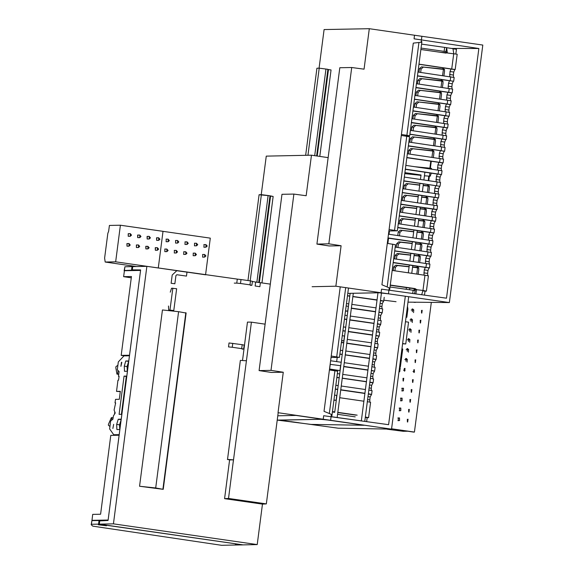 <?xml version="1.0" encoding="UTF-8"?>
<svg xmlns="http://www.w3.org/2000/svg" width="574" height="574" viewBox="0 0 574 574"><rect width="100%" height="100%" fill="white"/><g stroke="black" fill="none" stroke-linecap="round" stroke-linejoin="round"><path stroke-width="0.86" d="M316.941 244.065L329.189 245.952L341.114 245.722L328.83 243.835L316.941 244.065L339.837 67.761L351.733 67.531L364.045 69.196L369.304 28.7L324.116 29.568L319.101 68.163M312.077 286.677L335.855 286.218L341.114 245.722M316.805 155.992L328.041 69.497L331.033 69.942L319.797 156.422M347.779 293.357L378.56 292.762L388.447 293.809L389.222 287.868L381.911 284.797L413.302 43.122L421.122 42.232L421.897 36.291L369.304 28.7M335.855 286.218L388.447 293.809M328.83 243.835L351.733 67.531M307.915 155.289L319.23 68.163L316.948 68.206L305.633 155.332M316.611 155.963L327.869 69.296L319.23 68.163M314.717 155.69L325.975 69.023M418.977 64.137L455.218 69.54L457.213 54.207L445.388 52.708M451.745 68.866L453.74 53.533L452.965 48.611L446.651 47.699L447.318 52.607L445.984 53.066L420.878 49.479M446.127 52.629L446.845 52.212L445.955 51.646L446.651 47.699M422.909 290.882L425.025 291.183L424.509 295.144M423.942 274.996L424.229 269.873L425.298 267.384L429.079 267.929L428.017 270.419L424.229 269.873M393.19 262.677L425.298 267.384M425.456 263.322L425.75 258.207L426.812 255.717L430.593 256.262L429.531 258.752L425.75 258.207M394.704 251.01L426.812 255.717M426.977 251.656L427.264 246.54L428.326 244.05L432.114 244.596L431.045 247.085L427.264 246.54M387.967 238.153L428.326 244.05M428.491 239.989L428.778 234.874L429.84 232.377L433.628 232.929L432.559 235.419L428.778 234.874M397.739 227.677L429.84 232.377M430.005 228.323L430.292 223.2L431.361 220.71L435.142 221.255L434.08 223.752L430.292 223.2M399.253 216.003L431.361 220.71M431.519 216.656L431.806 211.533L432.875 209.044L436.656 209.589L435.594 212.079L431.806 211.533M400.767 204.337L432.875 209.044M433.033 204.99L433.327 199.867L434.389 197.377L438.17 197.922L437.108 200.412L433.327 199.867M402.281 192.67L434.389 197.377M434.554 193.316L434.841 188.2L435.903 185.711L439.691 186.256L438.622 188.746L434.841 188.2M403.795 181.004L435.903 185.711M436.068 181.649L436.355 176.534L437.417 174.044L441.205 174.589L440.136 177.079L436.355 176.534M405.316 169.337L437.417 174.044M437.582 169.983L437.869 164.867L438.938 162.377L442.719 162.923L441.657 165.412L437.869 164.867M406.83 157.671L438.938 162.377M439.096 158.316L439.383 153.193L440.452 150.704L444.233 151.249L443.171 153.746L439.383 153.193M408.344 145.997L440.452 150.704M440.61 146.65L440.904 141.527L441.966 139.037L445.747 139.582L444.685 142.072L440.904 141.527M409.858 134.33L441.966 139.037M442.131 134.983L442.418 129.86L443.48 127.371L447.268 127.916L446.199 130.406L442.418 129.86M411.371 122.664L443.48 127.371M443.645 123.31L443.932 118.194L444.994 115.704L448.782 116.249L447.713 118.739L443.932 118.194M412.893 110.997L444.994 115.704M445.159 111.643L445.446 106.527L446.515 104.038L450.296 104.583L449.234 107.073L445.446 106.527M414.406 99.331L446.515 104.038M446.672 99.976L446.959 94.861L448.029 92.371L451.81 92.916L450.748 95.406L446.959 94.861M415.92 87.664L448.029 92.371M448.186 88.31L448.481 83.194L449.542 80.697L453.324 81.243L452.262 83.739L448.481 83.194M417.434 75.998L449.542 80.697M449.707 76.643L449.994 71.52L451.056 69.031L454.845 69.576L453.776 72.066L449.994 71.52M418.948 64.324L451.056 69.031M418.998 72.209L419.458 68.629L421.517 66.842L444.283 69.153L444.592 71.126L443.939 75.811M417.477 83.876L417.944 80.295L420.003 78.509L442.733 80.819L443.071 82.792L442.425 87.478M415.963 95.549L416.43 91.962L418.489 90.175L441.219 92.486L441.557 94.459L440.911 99.144M414.45 107.216L414.916 103.629L416.975 101.842L439.734 104.159L440.043 106.125L439.39 110.811M412.936 118.883L413.402 115.302L415.461 113.516L438.22 115.826L438.529 117.792L437.876 122.477M411.422 130.549L411.881 126.969L413.94 125.182L436.706 127.493L437.015 129.459L436.362 134.151M409.901 142.216L410.367 138.635L412.426 136.849L435.185 139.159L435.494 141.132L434.848 145.818M408.387 153.882L408.853 150.302L410.912 148.515L433.671 150.826L433.98 152.799L433.334 157.484M414.435 166.647L431.261 168.333L431.67 169.129M424.416 175.759L430.191 176.254L431.347 173.09M423.174 185.337L429.13 185.833L429.438 187.798L428.785 192.484M421.66 197.004L427.608 197.499L427.917 199.465L427.271 204.157M420.139 208.671L426.095 209.166L426.403 211.139L425.757 215.824M418.625 220.337L424.581 220.832L424.889 222.805L424.236 227.491M417.111 232.004L423.067 232.506L423.375 234.472L422.722 239.157M415.598 243.67L421.553 244.172L421.861 246.138L421.208 250.824M414.084 255.344L420.032 255.839L420.34 257.805L419.694 262.49M412.562 267.01L418.518 267.506L418.826 269.471L418.181 274.164M412.914 110.804L449.155 116.206L449.643 112.461L413.402 107.065M414.514 293.752L415.361 289.547L422.966 290.451L426.439 291.126L425.025 291.183M415.899 293.945L416.552 289.526L415.016 288.614L390.284 285.048M406.851 157.477L443.092 162.88L443.58 159.134L407.339 153.732M395.759 265.195L397.416 265.575L395.357 267.362L393.699 266.982L395.759 265.195L409.147 266.637M429.904 226.178L433.693 226.723L433.822 228.933M418.489 90.175L441.521 92.873M410.912 148.515L433.944 151.206M420.075 167.457L431.569 168.699M426.877 249.511L430.658 250.056L431.045 247.085M399.274 215.817L435.515 221.22L436.003 217.474L399.762 212.071M435.515 221.22L435.142 221.255M414.428 99.137L450.669 104.54L451.157 100.794L414.916 95.392M450.669 104.54L450.296 104.583M402.309 192.484L438.55 197.879L439.038 194.141L402.79 188.738M438.55 197.879L438.17 197.922M449.607 74.491L453.388 75.043L453.517 77.253M408.365 145.81L444.613 151.213L445.094 147.468L408.853 142.065M444.613 151.213L444.233 151.249M409.886 134.144L446.127 139.547L446.615 135.801L410.367 130.398M446.127 139.547L445.747 139.582M394.733 250.816L430.974 256.219L431.461 252.474L395.213 247.078M430.974 256.219L430.593 256.262M387.995 237.959L432.487 244.553L432.975 240.807L388.483 234.214M432.487 244.553L432.114 244.596M390.263 285.242L413.825 288.643L415.361 289.547M431.426 214.504L435.207 215.049L435.594 212.079M413.94 125.182L436.979 127.873M445.058 109.498L448.846 110.043L449.234 107.073M405.337 169.143L441.578 174.546L442.066 170.801L405.825 165.398M443.092 162.88L442.719 162.923M423.849 272.844L427.63 273.389L427.759 275.606M421.517 66.842L444.556 69.533M423.174 67.223L421.115 69.009L419.458 68.629M420.67 72.453L421.115 69.009M420.003 78.509L443.042 81.199M421.66 78.896L419.601 80.676L417.944 80.295M419.156 84.12L419.601 80.676M420.146 90.563L418.087 92.349L416.43 91.962M417.642 95.786L418.087 92.349M416.975 101.842L440.007 104.54M418.633 102.229L416.573 104.016L414.916 103.629M416.128 107.453L416.573 104.016M415.461 113.516L438.493 116.206M417.119 113.896L415.059 115.683L413.402 115.302M414.607 119.127L415.059 115.683M415.598 125.562L413.538 127.349L411.881 126.969M413.093 130.793L413.538 127.349M412.426 136.849L435.465 139.539M414.084 137.229L412.024 139.016L410.367 138.635M411.58 142.46L412.024 139.016M412.57 148.896L410.51 150.682L408.853 150.302M410.066 154.126L410.51 150.682M393.212 262.483L429.46 267.886L429.94 264.14L393.699 258.745M429.46 267.886L429.079 267.929M403.335 206.855L404.993 207.236L402.934 209.022L401.276 208.642L403.335 206.855L416.724 208.297M415.942 87.47L452.19 92.873L452.671 89.128L416.43 83.725M425.363 261.177L429.144 261.722L429.531 258.752M427.63 273.389L428.017 270.419M440.516 144.497L444.298 145.05L444.685 142.072M402.324 200.556L402.79 196.975L404.849 195.189L418.238 196.631M404.849 195.189L418.209 196.832M421.632 197.205L427.888 197.879M449.155 116.206L448.782 116.249M443.544 121.164L447.333 121.71L447.713 118.739M411.4 122.477L447.641 127.873L448.129 124.135L411.888 118.732M403.845 188.889L404.304 185.302L406.363 183.522L419.752 184.964M406.363 183.522L419.723 185.165M423.146 185.538L429.402 186.213M405.517 189.133L405.962 185.689L404.304 185.302M448.093 86.165L451.874 86.71L452.262 83.739M401.822 218.522L403.479 218.902L401.42 220.689L399.762 220.308L401.822 218.522L415.203 219.971M403.823 180.81L439.691 186.256M434.453 191.171L438.235 191.716L438.622 188.746M393.233 270.562L393.699 266.982M394.747 258.896L395.213 255.308L397.273 253.521L410.661 254.971M396.268 247.229L396.727 243.641L398.786 241.855L412.175 243.304M397.782 235.555L398.248 231.975L400.308 230.188L413.689 231.638M399.296 223.889L399.762 220.308M400.81 212.222L401.276 208.642M420.993 175.386L404.756 173.635M400.788 204.15L437.036 209.546L437.517 205.808L401.276 200.405M437.036 209.546L436.656 209.589M447.641 127.873L447.268 127.916M440.064 186.213L440.552 182.467L404.311 177.072M442.03 132.831L445.811 133.376L446.199 130.406M455.218 69.54L454.845 69.576M453.345 48.869L456.438 49.314L455.842 53.87M441.578 174.546L441.205 174.589M433.693 226.723L434.08 223.752M446.579 97.831L450.36 98.376L450.748 95.406M421.058 48.087L446.142 51.667M446.041 52.693L440.28 52.277M421.574 44.119L446.472 47.678M414.055 255.545L420.311 256.219M415.569 243.878L421.825 244.553M450.36 98.376L450.49 100.593M448.846 110.043L448.976 112.26M439.002 156.171L442.784 156.716L442.913 158.926M437.481 167.838L441.27 168.383L441.399 170.6M426.439 291.126L428.426 275.814L392.186 270.411M404.003 200.8L404.448 197.356L402.79 196.975M399.454 235.799L399.906 232.362L398.248 231.975M444.298 145.05L444.427 147.26M417.083 232.205L423.339 232.886M428.391 237.844L432.179 238.389L432.559 235.419M397.273 253.521L398.93 253.909L396.871 255.695L395.213 255.308M397.76 227.483L434.001 232.886L434.489 229.141L398.248 223.738M434.001 232.886L433.628 232.929M400.308 230.188L413.667 231.839M447.333 121.71L447.455 123.927M417.463 75.804L453.324 81.243M453.704 81.207L454.192 77.461L417.944 72.059M403.479 218.902L415.181 220.172M418.604 220.538L424.853 221.212M421.675 294.749L422.966 290.451L424.954 275.14M453.388 75.043L453.776 72.066M397.416 265.575L409.119 266.838M412.541 267.211L418.79 267.886M432.94 202.837L436.721 203.383L436.85 205.6M435.207 215.049L435.336 217.266M441.27 168.383L441.657 165.412M414.93 290.544L390.033 286.986M451.874 86.71L452.003 88.927M452.19 92.873L451.81 92.916M445.811 133.376L445.941 135.593M442.784 156.716L443.171 153.746M435.967 179.504L439.756 180.049L440.136 177.079M439.756 180.049L439.878 182.267M438.235 191.716L438.364 193.933M436.721 203.383L437.108 200.412M432.179 238.389L432.301 240.606M430.658 250.056L430.787 252.273M429.144 261.722L429.273 263.94M398.786 241.855L400.444 242.242L398.385 244.029L396.727 243.641M408.021 183.902L405.962 185.689M406.507 195.569L404.448 197.356M404.993 207.236L416.695 208.506M420.118 208.871L426.367 209.546M402.489 212.466L402.934 209.022M400.975 224.133L401.42 220.689M401.965 230.576L399.906 232.362M400.444 242.242L412.146 243.505M397.94 247.466L398.385 244.029M398.93 253.909L410.632 255.172M396.426 259.132L396.871 255.695M394.912 270.806L395.357 267.362M452.965 48.611L446.809 47.728M407.999 302.146L449.363 302.598L482.813 45.081L414.514 35.222L414.055 38.788L478.895 48.51L451.501 48.403M449.363 302.598L381.071 292.747L381.531 289.181L446.472 298.186L478.895 48.51M416.817 273.963L417.621 267.757M418.331 262.296L419.135 256.09M419.845 250.63L420.649 244.424M421.359 238.963L422.163 232.757M422.873 227.29L423.684 221.09M424.394 215.623L425.198 209.424M425.908 203.957L426.712 197.75M427.422 192.29L428.226 186.084M429.503 176.268L429.94 172.889M430.45 168.957L430.5 168.584M431.971 157.29L432.774 151.084M433.485 145.617L434.288 139.417M434.999 133.95L435.802 127.744M436.513 122.284L437.316 116.077M438.027 110.617L438.837 104.411M439.548 98.95L440.351 92.744M441.062 87.284L441.865 81.078M442.576 75.61L443.379 69.411M381.071 292.747L347.779 293.386M383.841 300.188L396.067 301.716M401.441 134.438L409.671 135.758L404.512 135.887M421.223 41.471L421.897 41.665L409.671 135.758M389.093 229.521L397.323 230.848L388.907 230.935M401.312 135.428L409.542 136.748L397.323 230.848M389.064 289.088L389.732 289.282L389.029 289.325M389.732 289.282L395.522 244.711L387.292 243.383M413.51 432.107L391.554 428.785L414.457 432.093L431.268 302.656L414.457 432.093L413.51 432.107M407.397 421.962L407.346 419.343L407.397 421.962M408.688 412.06L408.638 409.441L408.688 412.06M409.972 402.152L409.922 399.54L409.972 402.152M411.257 392.25L411.206 389.631L411.257 392.25M412.548 382.341L412.498 379.73L412.548 382.341M413.832 372.44L413.782 369.821L413.832 372.44M415.117 362.531L415.067 359.92L415.117 362.531M416.408 352.63L416.351 350.011L416.408 352.63M417.693 342.721L417.642 340.109L417.693 342.721M418.977 332.82L418.927 330.201L418.977 332.82M420.261 322.918L420.211 320.299L420.261 322.918M421.553 313.009L421.503 310.398L421.553 313.009M412.885 310.01L412.039 309.027L412.885 310.01M411.601 319.912L410.754 318.936L411.601 319.912M410.317 329.82L409.47 328.837L410.317 329.82M409.025 339.722L408.179 338.746L409.025 339.722M407.741 349.631L406.894 348.648L407.741 349.631M406.457 359.532L405.61 358.556L406.457 359.532M404.376 371.077L404.326 368.458L404.376 371.077M403.084 380.978L403.034 378.359L403.084 380.978M400.516 400.788L402.116 400.745L402.065 398.148L402.116 400.745M399.224 410.69L400.831 410.654L400.781 408.057L400.831 410.654M397.94 420.599L399.547 420.555L399.497 417.958L399.547 420.555M408.028 419.257L407.669 422.034L408.028 419.257M409.319 409.355L408.953 412.125L409.319 409.355M410.604 399.447L410.245 402.223L410.604 399.447M411.888 389.545L411.529 392.315L411.888 389.545M413.18 379.636L412.814 382.413L413.18 379.636M414.464 369.735L414.105 372.504L414.464 369.735M415.748 359.826L415.389 362.603L415.748 359.826M417.033 349.925L416.674 352.701L417.033 349.925M418.324 340.023L417.958 342.793L418.324 340.023M419.608 330.115L419.25 332.891L419.608 330.115M420.893 320.213L420.534 322.983L420.893 320.213M422.184 310.304L421.818 313.081L422.184 310.304M412.72 308.941L413.847 310.039L412.72 308.941M412.362 311.718L412.512 308.927L412.362 311.718M411.436 318.843L412.562 319.94L411.436 318.843M411.077 321.619L411.228 318.835L411.077 321.619M410.152 328.751L411.278 329.849L410.152 328.751M409.786 331.521L409.944 328.737L409.786 331.521M408.86 338.653L409.987 339.751L408.86 338.653M408.501 341.43L408.652 338.646L408.501 341.43M407.576 348.562L408.702 349.659L407.576 348.562M407.217 351.331L407.368 348.547L407.217 351.331M406.292 358.463L407.418 359.561L406.292 358.463M405.933 361.24L406.083 358.449L405.933 361.24M405 368.372L404.641 371.141L405 368.372M403.716 378.273L403.357 381.05L403.716 378.273M402.769 390.858L402.073 390.951L402.223 388.168L402.073 390.951L402.769 390.858M401.484 400.76L400.781 400.86L400.939 398.069L400.781 400.86L401.484 400.76M400.2 410.668L399.497 410.762L399.648 407.978L399.497 410.762L400.2 410.668M398.916 420.57L398.213 420.663L398.363 417.879L398.213 420.663L398.916 420.57M403.536 370.13L405.086 370.352M412.993 371.493L414.55 371.715M405.194 359.575L404.799 359.582M406.485 349.666L406.083 349.681M407.77 339.765L407.368 339.772M409.054 329.856L408.659 329.871M410.345 319.955L409.944 319.962M411.63 310.046L411.228 310.06M409.85 339.722L409.707 342.312L409.85 339.722M408.566 349.631L408.423 352.214L408.566 349.631M412.426 319.912L412.283 322.502L412.426 319.912M411.135 329.82L410.998 332.403L411.135 329.82M413.711 310.01L413.567 312.593L413.711 310.01M407.275 359.532L407.138 362.122L407.275 359.532M415.648 302.369L413.969 302.326M407.468 431.239L403.228 431.318L387.098 429.187M403.551 388.254L403.407 390.844L403.551 388.254M259.089 370.589L271.337 372.476L283.262 372.246L270.978 370.359L259.089 370.589L263.846 333.939L281.985 194.285L293.874 194.055L281.985 194.285L259.089 370.589L271.337 372.476L283.262 372.246L270.978 370.359L293.874 194.055L306.186 195.72L311.445 155.224L266.264 156.092L261.249 194.686L266.264 156.092L311.445 155.224L328.177 157.635L311.445 155.224L306.186 195.72L293.874 194.055L270.978 370.359L259.089 370.589M278.003 412.742L283.262 372.246L278.003 412.742L330.595 420.333L320.708 419.285L277.838 420.111L320.708 419.285L330.595 420.333L331.363 414.385L330.595 420.333L278.003 412.742M273.174 196.466L261.945 282.946L273.174 196.466L270.598 196.093L259.369 282.573L270.598 196.093L270.01 195.813L259.096 194.722L247.946 280.535L259.096 194.722L261.371 194.679L250.185 280.858L261.371 194.679L268.123 195.54L256.865 282.214L268.123 195.54L270.01 195.813L258.759 282.487L270.01 195.813L273.174 196.466M277.264 420.024L277.838 420.111L277.264 420.024M324.052 411.314L340.217 286.849L324.052 411.314L331.363 414.385L324.052 411.314M293.988 422.242L299.083 422.729L293.988 422.242M365.258 417.434L367.166 417.707L366.65 421.66M373.638 352.924L375.834 353.24L375.963 355.457M369.85 382.097L373.114 382.743L371.672 385.276L369.477 384.953M370.61 376.257L372.806 376.573L373.193 373.602L370.998 373.287M374.399 347.098L377.663 347.736L378.151 343.991L374.879 343.352M377.663 347.736L376.221 350.269L374.026 349.953M377.427 323.758L380.691 324.403L381.179 320.658L377.914 320.012M380.691 324.403L379.249 326.936L377.053 326.62M373.114 382.743L373.602 378.998L370.338 378.352M371.364 370.431L374.635 371.069L375.116 367.331L371.852 366.686M374.635 371.069L373.193 373.602M347.457 295.854L349.796 296.191M352.823 296.629L377.025 300.123M351.31 308.295L375.511 311.79M344.429 319.194L346.768 319.531M349.796 319.969L373.997 323.456M342.908 330.861L345.254 331.198M348.282 331.636L372.483 335.13M341.394 342.527L343.74 342.865M346.768 343.302L370.969 346.796M339.88 354.194L342.219 354.531M345.247 354.969L369.448 358.463M343.733 366.635L367.934 370.13M336.852 377.527L339.191 377.871M342.219 378.302L366.42 381.796M335.331 389.201L337.677 389.538M340.705 389.976L364.906 393.463M332.403 411.759L334.742 412.096M337.77 412.534L355.973 415.16M375.152 341.257L377.348 341.573L377.735 338.603L375.539 338.287M367.575 399.597L369.771 399.913L369.9 402.13M371.478 342.857L347.277 339.37M368.336 393.764L371.6 394.41L372.088 390.664L368.824 390.019M371.6 394.41L370.158 396.943L367.963 396.627M369.096 387.924L371.292 388.246L371.672 385.276M336.873 377.34L339.212 377.678M342.24 378.115L366.442 381.61M369.771 399.913L370.158 396.943M351.338 308.109L375.539 311.603M378.94 312.091L382.212 312.737L380.77 315.269L378.575 314.947M378.187 317.924L380.383 318.24L380.77 315.269M374.506 319.524L350.305 316.03M347.277 315.592L344.938 315.255M375.913 335.424L379.177 336.07L379.665 332.324L376.401 331.686M379.177 336.07L377.735 338.603M332.425 411.572L334.771 411.91M337.799 412.347L357.157 415.138M376.02 307.858L351.819 304.363M348.791 303.926L346.452 303.589M382.212 312.737L382.693 308.991L379.428 308.346M347.478 295.667L349.824 296.005M352.852 296.442L377.053 299.929M380.454 300.424L383.726 301.07L382.284 303.596L380.088 303.28M372.878 358.764L376.149 359.403L374.707 361.936L372.512 361.62M375.834 353.24L376.221 350.269M365.315 417.004L368.587 417.642L370.574 402.331L367.303 401.692M368.587 417.642L367.166 417.707M372.124 364.59L374.32 364.906L374.707 361.936M376.149 359.403L376.63 355.665L373.365 355.019M363.902 401.197L339.7 397.703M335.359 389.007L337.699 389.344M340.726 389.782L364.928 393.276M365.416 389.531L341.214 386.037M338.186 385.599L335.847 385.262M366.93 377.864L342.728 374.37M339.7 373.932L337.361 373.595M343.761 366.449L367.963 369.936M368.443 366.198L344.242 362.703M341.214 362.266L330.624 360.737M339.901 354.007L342.248 354.345M345.275 354.775L369.477 358.269M369.965 354.524L345.763 351.037M342.735 350.599L340.389 350.262M341.422 342.334L343.761 342.671M346.789 343.108L370.991 346.603M342.936 330.667L345.275 331.004M348.303 331.442L372.504 334.936M372.992 331.191L348.791 327.697M345.763 327.259L343.424 326.922M344.45 319.001L346.789 319.338M349.817 319.775L374.018 323.27M376.673 329.591L378.869 329.906L378.991 332.124M377.348 341.573L377.477 343.79M355.256 416.832L337.548 414.277M379.701 306.251L381.897 306.573L382.284 303.596M381.897 306.573L382.026 308.783M380.383 318.24L380.512 320.45M378.869 329.906L379.249 326.936M374.32 364.906L374.449 367.123M372.806 376.573L372.935 378.79M371.292 388.246L371.414 390.456M391.511 429.122L323.212 419.264L279.725 420.204L338.215 428.24L391.511 429.122L408.702 296.736M409.606 289.805L409.829 288.062M411.759 273.231L412.763 265.504M413.273 261.565L414.277 253.837M414.787 249.898L415.791 242.163M416.301 238.232L417.305 230.497M417.822 226.565L418.826 218.83M419.336 214.898L420.34 207.164M420.85 203.225L421.854 195.497M422.364 191.558L423.368 183.831M423.877 179.892L424.882 172.157M323.212 419.264L323.679 415.698L388.612 424.71L405.301 296.241M406.198 289.318L406.428 287.574M408.351 272.743L409.355 265.009M409.865 261.077L410.869 253.342M411.386 249.41L412.383 241.676M412.9 237.736L413.904 230.009M414.414 226.07L415.418 218.342M415.928 214.403L416.932 206.669M417.441 202.737L418.446 195.002M418.963 191.07L419.96 183.336M420.477 179.404L421.043 175.027L404.885 172.609M290.81 421.596L298.566 422.651L290.81 421.596M331.234 356.038L339.471 357.365L331.047 357.459M331.205 415.612L331.88 415.806L331.176 415.841M331.88 415.806L337.67 371.235L329.433 369.907M233.288 461.819L246.698 358.822L246.375 360.795L240.384 360.386L227.519 459.43L233.51 459.839L228.524 498.469L224.542 498.641L229.571 459.903L228.373 459.58M233.51 459.839L229.571 459.903M242.479 360.529L247.466 322.114L251.426 322.165L265.131 324.145M270.325 284.159L252.395 281.569M237.292 279.143L241.023 279.538L240.506 283.499L236.782 283.111L237.292 279.143L146.894 266.343L113.444 523.868L257.224 544.611L262.483 504.116L266.365 503.929L228.524 498.469M224.542 498.641L262.483 504.116M139.525 486.257L163.246 489.364L186.141 313.06L178.586 311.653L162.428 309.953L139.525 486.257L155.69 487.957L178.586 311.653M113.444 523.868L99.295 524.141L99.718 520.883L108.07 520.482L140.608 269.952L132.321 269.866L132.738 266.616L146.894 266.343M99.295 524.141L235.699 543.822L235.347 544.159L240.693 544.934L257.224 544.611M140.472 270.419L132.321 269.866M266.365 503.929L278.203 412.771M246.662 358.815L251.426 322.165M163.246 489.364L155.69 487.957M162.944 489.005L185.847 312.701M227.519 459.43L240.384 360.386M98.427 524.779L106.441 525.82L98.427 524.779M228.352 459.724L227.397 459.437M92.794 526.121L221.55 545.3L243.017 544.884L98.549 524.155L99.015 520.575L91.926 520.589L91.187 524.679L92.794 526.121M126 270.698L124.415 270.469L124.321 271.15M134.294 270.541L131.532 270.211L131.991 266.63L124.895 266.767L124.163 270.784M124.895 266.767L124.415 270.469L131.532 270.211M101.031 520.826L99.015 520.575M103.535 525.296L98.376 524.801L103.535 525.296M98.549 524.155L91.445 524.292L91.926 520.589M91.445 524.292L91.187 524.679M132.73 266.716L131.991 266.63M129.473 355.701L125.842 355.844M124.709 355.866L121.214 355.363L129.537 355.206L140.551 270.419L124.379 270.727L123.604 276.675L131.288 277.78M108.134 520.015L119.141 435.228L110.818 435.393L100.579 514.232L92.73 514.383L91.962 520.324L108.134 520.015M121.214 355.363L131.453 276.524L123.604 276.675M93.741 520.582L91.962 520.324M115.611 402.991L115.03 402.905L115.496 399.339L119.299 399.267L120.325 391.339L116.522 391.411L120.289 391.619M128.734 361.412L125.806 361.003L128.791 360.946L129.466 355.78M127.457 371.249L121.222 419.185L118.244 419.242L116.687 424.408L116.909 429.546L119.88 429.488L119.205 434.654L113.738 434.762L117.254 435.271M115.03 402.905L115.625 402.891L114.104 410.03L115.266 412.979L113.329 415.978L112.92 419.149L110.66 421.022L109.634 428.914L113.738 434.762M117.9 365.265L115.941 366.657L115.812 367.647L116.981 374.14L118.732 374.392M116.981 374.14L117.577 374.133L118.043 370.546M117.577 374.133L118.746 374.298M121.164 419.651L119.521 424.817L119.722 429.488M125.806 361.003L124.249 366.169L124.472 371.306L127.442 371.249M128.648 361.412L127.084 366.578L124.249 366.169M121.372 414.342L119.112 414.385L124.077 376.149L126.337 376.106L121.372 414.342M126.294 376.472L124.077 376.149M109.95 426.518L108.335 425.198L108.464 424.208L111.334 417.635L113.1 417.793M119.069 376.343L118.488 376.257L119.098 371.608L117.311 369.814L118.337 361.914L123.984 355.88L129.451 355.772M121.48 362.251L120.913 366.37L121.803 362.302M118.488 376.257L119.083 376.25L118.567 380.21L117.979 380.225L116.522 391.411M112.884 428.455L113.638 424.329L112.884 428.455M114.829 411.874L114.542 414.105M121.085 419.651L118.244 419.242M127.084 366.578L127.292 371.249M119.521 424.817L116.687 424.408M111.93 417.621L111.586 420.254M210.299 238.16L205.535 274.81L115.675 261.837L105.214 262.038L104.597 258.099L107.812 233.338L108.665 231.351L109.433 225.403L120.432 225.195L210.299 238.16L205.535 274.81L115.675 261.837L105.214 262.038L104.597 258.099L107.812 233.338L108.665 231.351L109.433 225.403L120.432 225.195L115.675 261.837L105.214 262.038L104.597 258.099L107.812 233.338L108.665 231.351L109.433 225.403L120.432 225.195L210.299 238.16M128.389 233.704L128.246 236.294L128.196 233.697L128.246 236.294L130.327 236.251L130.276 233.654L131.532 235.132L130.327 236.251L130.276 233.654L131.532 235.132L130.327 236.251L130.276 233.654L131.532 235.132L130.327 236.251L128.246 236.294L130.327 236.251M127.098 243.613L126.962 246.196L126.911 243.598L126.962 246.196L129.042 246.16L128.992 243.555L130.241 245.033L129.042 246.16L128.992 243.555L130.241 245.033L129.042 246.16L128.992 243.555L130.241 245.033L129.042 246.16L126.962 246.196L129.042 246.16M137.846 235.075L137.703 237.658L137.652 235.06L137.703 237.658L139.783 237.614L139.733 235.017L140.989 236.495L139.783 237.614L139.733 235.017L140.989 236.495L139.783 237.614L139.733 235.017L140.989 236.495L139.783 237.614L137.703 237.658L139.783 237.614M136.562 244.976L136.418 247.566L136.368 244.962L136.418 247.566L138.499 247.523L138.449 244.926L139.704 246.404L138.499 247.523L138.449 244.926L139.704 246.404L138.499 247.523L138.449 244.926L139.704 246.404L138.499 247.523L136.418 247.566L138.499 247.523M147.303 236.438L147.166 239.021L147.116 236.423L147.166 239.021L149.247 238.985L149.197 236.38L150.445 237.858L149.247 238.985L149.197 236.38L150.445 237.858L149.247 238.985L149.197 236.38L150.445 237.858L149.247 238.985L147.166 239.021L149.247 238.985M146.018 246.339L145.875 248.929L145.825 246.332L145.875 248.929L147.956 248.886L147.905 246.289L149.161 247.767L147.956 248.886L147.905 246.289L149.161 247.767L147.956 248.886L147.905 246.289L149.161 247.767L147.956 248.886L145.875 248.929L147.956 248.886M156.767 237.801L156.623 240.391L156.573 237.787L156.623 240.391L158.704 240.348L158.654 237.751L159.909 239.229L158.704 240.348L158.654 237.751L159.909 239.229L158.704 240.348L158.654 237.751L159.909 239.229L158.704 240.348L156.623 240.391L158.704 240.348M155.475 247.703L155.339 250.293L155.289 247.695L155.339 250.293L157.419 250.25L157.369 247.652L158.625 249.13L157.419 250.25L157.369 247.652L158.625 249.13L157.419 250.25L157.369 247.652L158.625 249.13L157.419 250.25L155.339 250.293L157.419 250.25M166.223 239.164L166.08 241.754L166.223 239.164M164.939 249.073L164.795 251.656L164.939 249.073M175.68 240.528L175.544 243.118L175.68 240.528M174.396 250.436L174.252 253.019L174.396 250.436M185.144 241.898L185 244.481L185.144 241.898M183.859 251.799L183.716 254.39L183.859 251.799M194.6 243.261L194.457 245.851L194.6 243.261M193.316 253.163L193.173 255.753L193.316 253.163M204.064 244.624L203.921 247.215L204.064 244.624M202.773 254.533L202.629 257.116L202.773 254.533M207.207 246.052L206.001 247.172L205.951 244.574L207.207 246.052L206.001 247.172L205.951 244.574L207.207 246.052M197.743 244.689L196.538 245.808L196.487 243.211L197.743 244.689L196.538 245.808L196.487 243.211L197.743 244.689M196.459 254.591L195.253 255.71L195.203 253.112L196.459 254.591L195.253 255.71L195.203 253.112L196.459 254.591M169.366 240.592L168.16 241.711L168.11 239.114L169.366 240.592L168.16 241.711L168.11 239.114L169.366 240.592M187.002 253.227L185.797 254.347L185.746 251.749L187.002 253.227L185.797 254.347L185.746 251.749L187.002 253.227M205.915 255.954L204.71 257.08L204.66 254.476L205.915 255.954L204.71 257.08L204.66 254.476L205.915 255.954M188.286 243.319L187.081 244.445L187.031 241.841L188.286 243.319L187.081 244.445L187.031 241.841L188.286 243.319M178.83 241.955L177.624 243.075L177.574 240.477L178.83 241.955L177.624 243.075L177.574 240.477L178.83 241.955M168.082 250.494L166.876 251.62L166.826 249.016L168.082 250.494L166.876 251.62L166.826 249.016L168.082 250.494M177.538 251.864L176.333 252.983L176.283 250.386L177.538 251.864L176.333 252.983L176.283 250.386L177.538 251.864M120.432 225.195L115.675 261.837L158.245 267.979L163.002 231.336L120.432 225.195L115.675 261.837M399.475 367.776L400.25 367.884L399.734 371.844L398.966 371.737M175.953 275.585L176.878 274.716L186.485 276.094L186.995 272.133L176.799 270.72L172.164 275.039L171.095 283.255L174.883 283.8L175.953 275.585M240.506 283.499L249.97 284.862L250.479 280.901L252.431 281.332L251.914 285.292L249.97 284.862M241.023 279.538L250.479 280.901M259.886 286.684L255.157 286.003L255.674 282.042L260.402 282.724L259.886 286.684M250.429 285.321L251.914 285.292M234.249 283.154L236.782 283.111M232.735 343.324L232.226 347.284L228.495 346.897L229.012 342.929L242.199 344.687L244.144 345.118L243.627 349.078L242.142 349.107M168.691 309.982L173.786 310.498L168.691 309.982L168.505 306.035M173.786 310.498L176.62 288.708L171.526 288.191L170.234 292.166M170.004 309.953L172.831 288.162M407.468 306.229L407.892 309.049L406.822 317.271L406.055 317.164M405.459 321.734L408.559 322.179L405.725 343.969L402.604 343.733M399.604 366.786L400.379 366.894L402.704 348.97L401.936 348.856M243.627 349.078L241.683 348.655L242.199 344.687M232.226 347.284L241.683 348.655M402.625 343.525L405.725 343.969M364.748 421.395L381.401 293.135M387.852 243.469L388.533 238.232M389.043 234.3L389.473 230.992M277.249 420.103L310.943 424.401L364.239 425.284L295.947 415.425L277.809 415.777M331.069 416.674L361.347 420.871L377.979 292.805M350.169 293.343L334.714 412.326L332.375 411.989M337.125 417.513L353.261 293.278M336.68 361.613L337.218 357.437M339.98 370.603L329.634 369.039L330.244 364.332L340.612 365.71L339.98 370.603L329.519 369.233M334.563 395.127L336.751 395.421L336.12 400.322L333.903 400.229M336.12 400.322L333.932 399.985M342.283 335.704L344.472 335.991L343.84 340.891L341.616 340.805M346.144 305.985L348.332 306.279L347.693 311.18L345.476 311.086M337.447 370.467L335.955 370.682L329.462 369.67M343.84 340.891L341.652 340.561M329.49 369.455L337.397 370.46M347.693 311.18L345.512 310.85M328.457 69.576L317.221 156.056M443.415 67.854L443.25 69.174M441.901 79.528L441.729 80.841M440.387 91.194L440.215 92.507M438.873 102.861L438.701 104.174M437.359 114.527L437.187 115.84M435.838 126.194L435.673 127.514M434.324 137.86L434.152 139.181M432.81 149.534L432.638 150.847M431.296 161.201L430.364 168.347M429.338 176.275L428.778 180.602M428.261 184.534L428.096 185.847M426.747 196.2L426.575 197.521M425.234 207.867L425.061 209.187M423.72 219.533L423.547 220.854M422.206 231.207L422.034 232.52M420.685 242.874L420.52 244.187M419.171 254.54L418.998 255.853M417.657 266.207L417.485 267.527M414.701 288.959L414.5 290.494M439.863 91.115L439.684 92.464M441.377 79.449L441.198 80.798M432.531 216.8L432.05 220.545M447.684 100.127L447.203 103.865M435.566 193.467L435.078 197.212M441.628 146.793L441.141 150.539M443.142 135.127L442.654 138.872M427.989 251.807L427.501 255.545M429.503 240.133L429.015 243.878M426.475 263.473L425.987 267.219M414.198 288.722L413.976 290.43M436.828 114.448L436.656 115.805M430.765 161.122L429.833 168.311M432.287 149.455L432.107 150.804M433.801 137.789L433.621 139.138M435.314 126.122L435.135 127.471M438.342 102.782L438.17 104.138M442.891 67.782L442.712 69.131M417.126 266.135L416.954 267.484M418.647 254.461L418.468 255.817M420.161 242.795L419.981 244.151M421.675 231.128L421.503 232.477M423.189 219.462L423.016 220.811M424.703 207.795L424.53 209.144M426.224 196.129L426.044 197.478M428.807 176.232L428.247 180.523M427.738 184.455L427.558 185.811M434.052 205.133L433.564 208.879M413.825 288.643L415.016 288.614M444.656 123.46L444.168 127.206M446.17 111.794L445.682 115.532M440.107 158.46L439.627 162.205M444.14 51.416L444.656 47.455M431.017 228.466L430.529 232.212M437.079 181.8L436.592 185.538M438.593 170.126L438.106 173.872M449.205 88.453L448.717 92.199M450.719 76.787L450.231 80.532M413.115 290.315L412.699 293.501M405.222 173.685L405.352 172.681M406.894 135.22L418.941 42.483M394.546 230.31L406.765 136.21M387.185 287.014L392.745 244.172M258.946 282.516L270.182 196.014L258.946 282.516M369.814 382.363L372.741 382.779M374.363 347.356L377.283 347.779M368.3 394.029L371.227 394.453M378.905 312.356L381.832 312.773M380.426 300.683L383.346 301.106M372.849 359.023L375.769 359.446M371.328 370.689L374.255 371.113M375.877 335.69L378.804 336.113M377.391 324.023L380.318 324.446M336.694 356.827L345.677 287.639M329.325 413.531L334.893 370.696M105.272 262.038L136.483 266.544L105.214 262.038M409.657 339.715L407.576 339.751M408.372 349.616L406.292 349.659M412.232 319.905L410.152 319.94M413.517 309.996L411.436 310.039M410.948 329.806L408.867 329.849M407.088 359.518L405.007 359.561M403.357 388.246L401.728 388.275M403.407 390.844L401.778 390.872M400.781 408.057L399.16 408.085M402.065 398.148L400.444 398.177M399.497 417.958L397.868 417.987M384.207 297.325L383.726 301.07M339.471 357.365L348.468 288.04M139.733 235.017L137.652 235.06M130.276 233.654L128.196 233.697M147.905 246.289L145.825 246.332M196.487 243.211L194.407 243.247L196.487 243.211M196.538 245.808L194.457 245.851L196.538 245.808M205.951 244.574L203.87 244.617L205.951 244.574M206.001 247.172L203.921 247.215L206.001 247.172M195.203 253.112L193.122 253.156L195.203 253.112M195.253 255.71L193.173 255.753L195.253 255.71M185.746 251.749L183.666 251.785L185.746 251.749M185.797 254.347L183.716 254.39L185.797 254.347M204.66 254.476L202.579 254.519L204.66 254.476M204.71 257.08L202.629 257.116L204.71 257.08M187.031 241.841L184.95 241.884L187.031 241.841M187.081 244.445L185 244.481L187.081 244.445M157.369 247.652L155.289 247.695M138.449 244.926L136.368 244.962M128.992 243.555L126.911 243.598M149.197 236.38L147.116 236.423M177.574 240.477L175.493 240.52L177.574 240.477M177.624 243.075L175.544 243.118L177.624 243.075M158.654 237.751L156.573 237.787M168.11 239.114L166.03 239.157L168.11 239.114M168.16 241.711L166.08 241.754L168.16 241.711M166.826 249.016L164.745 249.059L166.826 249.016M166.876 251.62L164.795 251.656L166.876 251.62M176.283 250.386L174.202 250.422L176.283 250.386M176.333 252.983L174.252 253.019L176.333 252.983"/></g></svg>

